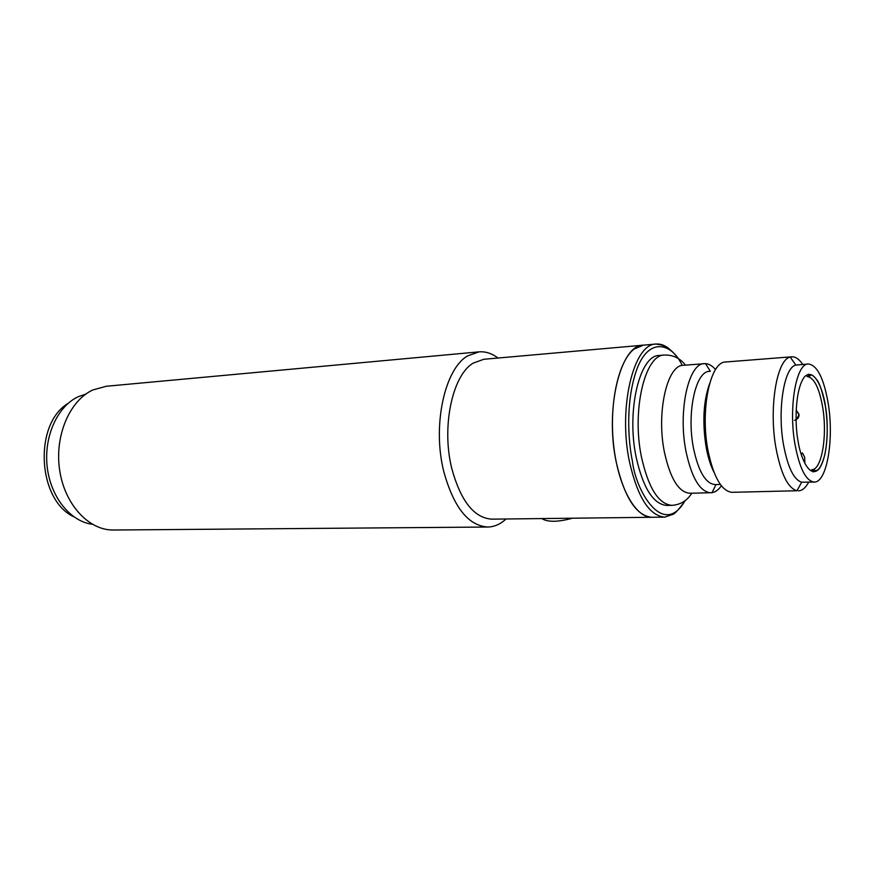 <?xml version="1.0" encoding="UTF-8"?>
<svg xmlns="http://www.w3.org/2000/svg" width="874" height="874" viewBox="0 0 874 874"><rect width="100%" height="100%" fill="white"/><g stroke="black" fill="none" stroke-linecap="round" stroke-linejoin="round"><path stroke-width="1.31" d="M478.985 351.861L106.278 386.264L92.852 389.957C69.581 400.554 54.385 436.028 59.683 470.376C64.796 504.768 89.017 530.507 113.478 530.015L487.747 527.033C468.289 525.711 453.639 507.237 443.795 471.589C432.149 425.802 444.593 368.937 467.612 355.904L478.985 351.861C484.939 351.359 490.751 353.041 496.421 356.898L497.994 358.034M506.046 518.992L504.593 520.27C499.338 524.673 493.723 526.924 487.747 527.033M664.764 517.124L491.822 519.156C474.058 517.965 460.707 501.064 451.771 468.442C441.283 426.84 452.404 375.186 473.238 363.092L483.814 359.29L643.34 345.164C620.562 344.596 604.579 408.748 616.29 462.401C624.495 497.688 636.392 515.977 651.96 517.277C635.453 517.878 618.082 486.687 613.603 444.964C608.992 403.296 618.541 360.842 634.109 349.076L643.34 345.164L656.101 344.039C633.617 343.416 617.885 407.94 629.499 461.92C637.638 497.415 649.393 515.813 664.764 517.124L672.139 514.578C674.204 514.567 678.574 509.913 685.238 500.594M85.805 394.087L78.201 396.741C57.542 406.213 43.689 436.476 47.185 466.76C50.539 497.077 70.477 521.636 92.327 524.269M715.555 369.571C712.321 365.835 708.978 363.846 705.526 363.628L683.359 365.288C667.201 364.753 656.188 412.353 664.415 452.131C670.227 478.57 678.672 492.281 689.761 493.264L711.982 492.696C715.391 492.128 718.526 489.822 721.378 485.78M791.724 356.811L725.267 362.022C710.081 362.262 700.096 410.299 707.973 450.372C713.468 476.843 721.411 490.827 731.789 492.324L796.957 490.751C787.824 488.063 780.81 473.686 775.894 447.619C768.683 407.557 776.822 359.269 790.26 357.084L791.724 356.811C795.526 356.603 799.197 359.138 802.747 364.414M813.366 469.382L812.711 471.785M808.647 482.208C805.642 487.812 802.234 490.696 798.432 490.871M709.557 383.795C703.351 401.45 702.237 422.699 706.203 447.554C708.06 457.473 710.649 465.7 713.982 472.222M814.437 468.825L813.268 471.884M814.262 482.055L801.676 482.219C793.756 479.728 787.682 467.098 783.443 444.331C777.215 409.393 784.164 367.244 795.81 365.092L808.352 363.999C817.223 365.135 823.843 378.289 828.213 403.471C834.2 439.174 826.957 482.634 814.262 482.055C805.926 481.115 799.481 468.377 794.903 443.861C788.414 407.098 796.236 363.267 808.352 363.999M709.47 371.384C695.682 370.86 686.44 412.932 693.464 448.089C698.435 471.545 705.657 483.715 715.129 484.589L720.373 484.458M704.324 363.65C688.537 363.06 677.853 411.097 685.959 451.257C691.673 477.958 699.954 491.811 710.791 492.805M671.92 505.347C658.635 504.2 648.497 488.162 641.505 457.233C631.574 410.441 644.99 354.473 664.404 355.052L659.247 355.478C639.746 354.92 626.232 410.769 636.196 457.43C643.209 488.293 653.391 504.298 666.753 505.434L671.92 505.347C680.529 504.735 687.161 500.693 691.815 493.22M801.174 454.316L802.43 452.918L804.67 457.266L804.823 462.455M808.384 374.225L809.848 377.153M711.13 465.766L711.709 465.755M541.76 518.566C547.725 522.281 557.951 522.16 572.437 518.206M68.052 403.427C33.562 423.912 37.364 499.819 73.722 516.753M796.127 410.594L799.054 414.658L796.476 419.596M825.526 406.727C823.843 392.765 815.234 366.774 804.681 376.607C794.455 389.356 795.045 426.545 797.94 440.179C799.776 455.245 809.324 480.482 819.397 468.497C828.967 454.152 828.06 419.782 825.526 406.727M807.041 376.519C814.022 377.393 819.255 387.75 822.729 407.579C827.514 435.864 821.713 470.201 811.706 469.731L815.661 470.649C817.518 470.551 820.937 469.119 824.848 454.546C827.776 440.081 827.995 424.152 825.493 406.76C822.565 391.978 819.572 382.856 816.524 379.392C813.749 376.017 811.87 374.629 810.886 375.208L807.041 376.519M669.593 349.196C665.19 345.405 660.689 343.679 656.101 344.039L661.006 344.88C661.815 345.132 669.506 346.552 678.126 358.449M684.976 500.791C663.322 538.57 635.562 490.707 632.394 461.035C628.133 441.02 625.391 400.947 636.928 369.057C648.901 336.796 671.778 342.783 682.212 365.441M504.997 519.003L504.593 520.27M496.945 358.122L496.421 356.898M796.148 410.114L798.934 414.112C798.574 413.599 800.715 417.991 794.542 420.35M711.141 465.809L711.72 465.787L711.141 465.809M664.404 355.052C673.024 354.789 680.027 358.143 685.413 365.124M801.676 482.219L796.957 490.751M716.014 484.567L711.982 492.696M795.81 365.092L790.26 357.084M710.344 371.319L705.526 363.628"/></g></svg>
